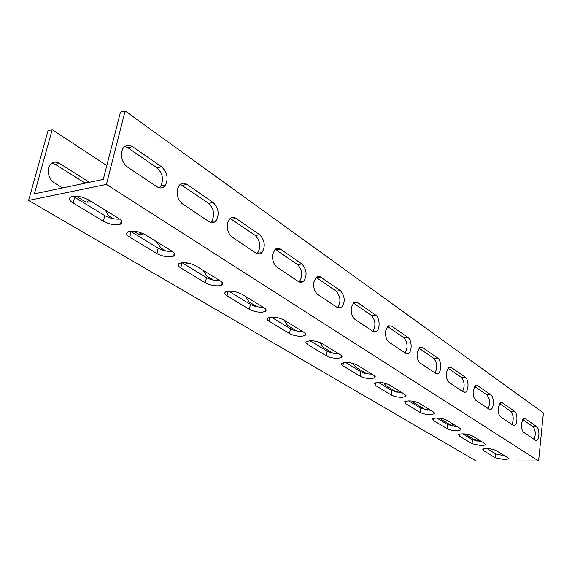 <?xml version="1.0" encoding="UTF-8"?>
<svg xmlns="http://www.w3.org/2000/svg" width="572" height="572" viewBox="0 0 572 572"><rect width="100%" height="100%" fill="white"/><g stroke="black" fill="none" stroke-linecap="round" stroke-linejoin="round"><path stroke-width="0.86" d="M118.833 224.61L120.456 224.153C122.966 222.801 122.401 220.899 118.761 218.454L88.674 199.95C82.232 196.561 76.433 195.474 71.278 196.697C68.383 198.169 69.005 200.272 73.152 203.003L103.325 221.214C108.551 224.01 113.721 225.146 118.833 224.61M171.55 256.728L173.638 256.134C175.69 254.926 175.189 253.31 172.143 251.28L145.081 234.642C138.76 231.41 133.104 230.459 128.099 231.789C125.74 233.111 126.283 234.899 129.744 237.158L156.914 253.553C161.669 256.084 166.545 257.143 171.55 256.728M219.219 285.764L221.7 285.07C223.359 283.998 222.908 282.618 220.356 280.931L195.881 265.88C189.668 262.798 184.141 261.962 179.301 263.37C177.377 264.55 177.863 266.073 180.766 267.946L205.362 282.797C209.702 285.092 214.321 286.079 219.219 285.764M262.534 312.148L265.329 311.382C266.674 310.432 266.266 309.252 264.107 307.843L241.87 294.165C235.764 291.227 230.366 290.483 225.683 291.942C224.117 292.986 224.56 294.287 227.005 295.853L249.378 309.352C253.367 311.454 257.75 312.383 262.534 312.148M302.059 336.229L305.105 335.406C306.199 334.577 305.834 333.562 303.997 332.375L283.705 319.891C277.692 317.088 272.429 316.423 267.896 317.91C266.631 318.826 267.031 319.941 269.105 321.257L289.539 333.59C293.214 335.514 297.39 336.393 302.059 336.229M338.274 358.294L341.527 357.443C342.413 356.706 342.077 355.841 340.512 354.826L321.914 343.393C316.009 340.719 310.868 340.118 306.492 341.606C305.462 342.413 305.827 343.372 307.593 344.487L326.333 355.798C329.737 357.564 333.712 358.401 338.274 358.294M371.586 378.578L374.989 377.72L374.059 375.461L356.957 364.943C351.158 362.391 346.139 361.854 341.913 363.32L341.47 364.292L342.621 365.615L360.167 376.212C363.32 377.849 367.131 378.635 371.586 378.578M402.316 397.304L405.841 396.446L404.99 394.487L389.21 384.784C383.512 382.346 378.621 381.853 374.531 383.29L375.454 385.442L391.384 395.052C394.322 396.568 397.969 397.318 402.316 397.304M430.766 414.636L434.377 413.785L433.597 412.083L418.997 403.096C413.406 400.772 408.637 400.314 404.676 401.716L405.519 403.589L420.27 412.483C423.015 413.892 426.519 414.607 430.766 414.636M457.171 430.716L460.853 429.894L460.138 428.399L446.582 420.062C441.105 417.846 436.45 417.417 432.611 418.768L433.383 420.399L447.082 428.671C449.663 429.98 453.024 430.666 457.171 430.716M481.746 445.688L485.478 444.894L484.827 443.586L472.207 435.821C466.838 433.705 462.298 433.297 458.58 434.598L459.287 436.028L472.043 443.729L481.746 445.688M51.895 163.12L55.334 164.371L85.228 183.169M89.382 182.296L59.509 163.413C55.441 161.175 52.138 161.89 49.592 165.573L48.606 167.925C47.497 174.167 49.371 179.122 54.24 182.79L62.627 187.916M124.76 146.411L127.849 147.74L156.971 167.789C162.612 173.173 163.899 179.279 160.832 186.1L159.23 187.802M121.807 151.251L122.765 148.784C125.239 144.945 128.485 144.244 132.504 146.668L161.59 166.817C167.224 172.222 168.511 178.35 165.458 185.192C163.156 188.252 160.296 188.76 156.871 186.729L127.442 167.024C122.63 163.077 120.756 157.815 121.807 151.251M180.309 184.306L208.63 203.346C214.057 208.873 215.036 214.922 211.568 221.486L210.596 222.436M177.492 189.175L178.943 185.757C181.181 182.911 183.877 182.468 187.03 184.434L213.17 202.538C218.59 208.086 219.577 214.15 216.116 220.735C214.085 222.994 211.719 223.294 209.023 221.65L182.59 203.954C178.278 200.379 176.576 195.445 177.492 189.175M230.18 218.425L255.255 235.45C260.446 241.069 261.182 247.011 257.45 253.282L257.014 253.668M227.542 223.259L229.408 219.183C231.367 217.074 233.598 216.824 236.093 218.411L259.717 234.777C264.9 240.419 265.63 246.375 261.912 252.652C260.16 254.318 258.201 254.483 256.056 253.146L232.189 237.165C228.292 233.905 226.748 229.265 227.542 223.259M275.218 249.292L297.562 264.571C302.488 270.227 303.024 276.026 299.177 281.982L303.539 281.481L301.194 282.468L299.034 281.903L277.027 267.188C273.495 264.2 272.079 259.824 272.772 254.068L274.946 249.542C276.633 247.983 278.478 247.855 280.48 249.156L301.93 264.014C306.857 269.698 307.393 275.525 303.539 281.481M316.087 277.356L336.107 291.112C340.626 296.396 341.134 301.952 337.63 307.765M313.849 282.046L316.23 277.234L317.789 276.412L319.827 276.562L340.39 290.647C345.052 296.339 345.438 302.009 341.541 307.657L337.501 307.679L317.76 294.466C314.543 291.713 313.234 287.573 313.849 282.046M351.315 307.564L353.818 302.588L357.664 302.609L375.582 315.015C379.829 317.589 380.401 329.265 376.383 331.538L373.001 331.453L354.926 319.348C351.987 316.809 350.779 312.884 351.315 307.564M385.628 330.938L388.195 325.868L391.427 325.99L407.893 337.394C411.933 339.818 412.333 351.515 408.437 353.424L405.584 353.267L388.981 342.149C386.279 339.797 385.163 336.057 385.628 330.938M417.174 352.423L419.748 347.326L422.486 347.504L437.673 358.022C441.505 360.303 441.77 371.957 438.023 373.559L435.599 373.366L420.291 363.12C417.796 360.925 416.759 357.364 417.174 352.423M446.274 372.236L448.82 367.145L451.151 367.353L465.208 377.084C468.84 379.236 469.004 390.805 465.415 392.156L463.334 391.942L449.177 382.461C446.875 380.416 445.91 377.012 446.274 372.236M473.201 390.576L475.689 385.514L477.692 385.735L490.733 394.766C494.179 396.789 494.265 408.251 490.84 409.373L489.046 409.159L475.918 400.364C473.78 398.455 472.872 395.188 473.201 390.576M498.183 407.593L500.6 402.581L502.338 402.802L514.471 411.204C517.731 413.106 517.767 424.438 514.5 425.375L512.948 425.16L500.736 416.981C498.748 415.186 497.897 412.054 498.183 407.593M504.683 459.659L508.444 458.901L507.843 457.743L496.074 450.5C490.819 448.477 486.379 448.083 482.768 449.335L483.419 450.593L495.323 457.779L504.683 459.659M521.428 423.43L523.773 418.475L525.282 418.69L536.6 426.533C539.689 428.321 539.682 439.503 536.572 440.283L535.22 440.075L523.83 432.446C521.979 430.759 521.178 427.749 521.428 423.43M125.118 110.954L120.463 112.148L103.275 179.379L34.392 193.851L52.202 129.665L48.034 130.731L28.6 200.436L476.29 461.046L538.595 460.968L543.4 412.927L125.118 110.954L106.442 184.406L538.595 460.968M106.442 184.406L28.6 200.436M499.478 403.582L510.717 411.318C513.57 415.007 513.963 419.383 511.89 424.453M522.622 419.512L532.925 426.605C535.592 430.108 535.971 434.341 534.055 439.296M474.61 386.457L486.894 394.916C489.954 398.813 490.361 403.346 488.116 408.537M447.819 368.011L461.282 377.284C464.571 381.402 464.993 386.107 462.548 391.42M418.861 348.083L433.662 358.272C437.201 362.634 437.644 367.531 434.985 372.958M387.487 326.483L403.796 337.709C407.622 342.342 408.086 347.44 405.176 352.995M357.664 302.609L353.424 303.031L371.385 315.401C375.539 320.341 376.026 325.661 372.837 331.338M481.824 441.734L472.522 439.775L462.712 433.798M504.718 455.82L495.76 453.939L486.936 448.562M457.285 426.648L447.611 424.588L436.701 417.939M430.923 410.431L420.856 408.279L408.694 400.865M402.524 392.971L392.027 390.705L378.449 382.425M371.85 374.102C367.51 374.088 363.849 373.294 360.882 371.714L345.695 362.462M338.617 353.66C334.155 353.689 330.33 352.845 327.127 351.144L310.095 340.762M302.481 331.438C297.905 331.51 293.886 330.623 290.426 328.771L271.278 317.095M263.041 307.185C258.351 307.314 254.125 306.37 250.372 304.347L228.779 291.191M219.841 280.616C215.022 280.816 210.567 279.808 206.478 277.592L182.039 262.698M172.301 251.38C167.36 251.659 162.648 250.579 158.172 248.148L131.081 231.631L129.744 237.158M119.677 219.062C114.615 219.419 109.638 218.254 104.748 215.58L74.667 197.247L73.152 203.003M439.289 418.075L452.266 426.14M454.776 426.512L455.684 425.661M464.986 433.919L476.312 440.848L477.749 441.041L479.007 440.011M52.202 129.665L106.8 165.587M412.383 401.115L413.821 402.638L425.747 409.931M383.705 382.911L385.764 385.485L397.183 392.463M352.945 363.356L355.548 367.009L366.33 373.602M319.827 342.385L322.894 347.047L332.904 353.167M284.084 320.127L287.502 325.404L296.561 330.945M245.302 296.275L249.02 301.873L256.914 306.706M202.96 270.234L207.007 276.19L213.478 280.144M156.535 241.684L160.968 248.048L165.687 250.929M184.906 262.677L189.94 263.499M105.42 210.246L108.129 215.222L112.856 218.626M120.642 223.387L121.2 223.731M133.355 231.16L139.032 234.32L141.248 234.463L143.293 233.683M76.097 196.153L84.113 201.051C86.522 202.452 88.789 202.545 90.912 201.33M453.053 424.045L451.994 425.976M476.376 438.388L475.396 440.283M428.092 408.694L427.327 410.188M401.322 392.228L401.001 392.943M187.502 262.984L186.737 263.606M140.898 232.704L139.182 234.363M88.882 200.078L86.83 202.095M59.509 163.413L55.334 164.371M132.504 146.668L127.849 147.74M187.03 184.434L182.447 185.321M236.093 218.411L231.588 219.155M280.48 249.156L276.062 249.778M320.828 277.098L316.502 277.613M391.427 325.99L387.652 326.305M422.486 347.504L419.204 347.726M451.151 367.353L448.284 367.517M477.692 385.735L475.175 385.85M502.338 402.802L500.114 402.881M525.282 418.69L523.308 418.74M536.6 426.533L532.925 426.605M483.619 448.891L483.419 450.593M495.76 453.939L495.323 457.779M514.471 411.204L510.717 411.318M490.733 394.766L486.894 394.916M465.208 377.084L461.282 377.284M437.673 358.022L433.662 358.272M407.893 337.394L403.796 337.709M375.582 315.015L371.385 315.401M340.39 290.647L336.107 291.112M301.93 264.014L297.562 264.571M259.717 234.777L255.255 235.45M213.17 202.538L208.63 203.346M161.59 166.817L156.971 167.789M89.053 182.075L84.892 182.947M459.523 434.119L459.287 436.028M472.522 439.775L472.043 443.729M433.676 418.261L433.383 420.399M447.611 424.588L447.082 428.671M405.87 401.172L405.519 403.589M420.856 408.279L420.27 412.483M375.875 382.711L375.454 385.442M392.027 390.705L391.384 395.052M343.429 362.712L342.921 365.808M360.882 371.714L360.167 376.212M308.215 340.969L307.593 344.487M327.127 351.144L326.333 355.798M269.87 317.253L269.105 321.257M290.426 328.771L289.539 333.59M227.949 291.277L227.005 295.853M250.372 304.347L249.378 309.352M181.932 262.705L180.766 267.946M206.478 277.592L205.362 282.797M158.172 248.148L156.914 253.553M104.748 215.58L103.325 221.214M121.328 220.599L120.456 224.153M174.324 253.11L173.638 256.134M222.229 282.511L221.7 285.07M265.744 309.23L265.329 311.382M305.427 333.598L305.105 335.406M341.777 355.92L341.527 357.443M375.182 376.44L374.989 377.72M405.991 395.366L405.841 396.446M434.498 412.877L434.377 413.785M460.946 429.129L460.853 429.894M485.549 444.244L485.478 444.894M508.501 458.344L508.444 458.901M477.749 441.041L476.783 441.055M536.572 440.283L535.664 440.297M514.5 425.375L513.42 425.396M490.84 409.373L489.546 409.416M465.415 392.156L463.863 392.22M438.023 373.559L436.15 373.659M408.437 353.424L406.149 353.575M376.383 331.538L373.566 331.767M341.541 307.657L338.059 308.001M261.912 252.652L257.45 253.282M216.116 220.735L211.568 221.486M165.458 185.192L160.832 186.1M141.813 233.047L140.44 233.276M89.11 200.214L88.731 200.293"/></g></svg>
